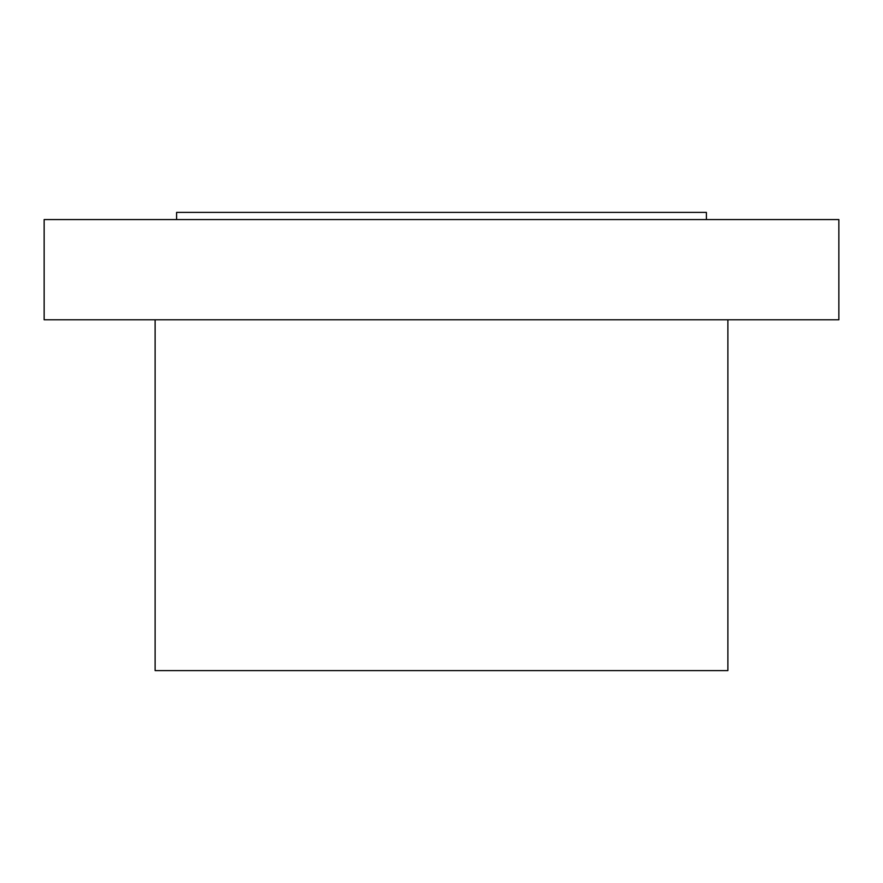 <?xml version="1.0" encoding="UTF-8"?>
<svg xmlns="http://www.w3.org/2000/svg" width="883" height="883" viewBox="0 0 883 883"><rect width="100%" height="100%" fill="white"/><g stroke="black" fill="none" stroke-linecap="round" stroke-linejoin="round"><path stroke-width="1.32" d="M44.15 219.558L838.85 219.558L838.85 319.789L44.15 319.789L44.15 219.558M176.6 219.558L176.6 212.395L706.4 212.395L706.4 219.558M155.121 319.789L155.121 670.605L727.879 670.605L727.879 319.789"/></g></svg>
